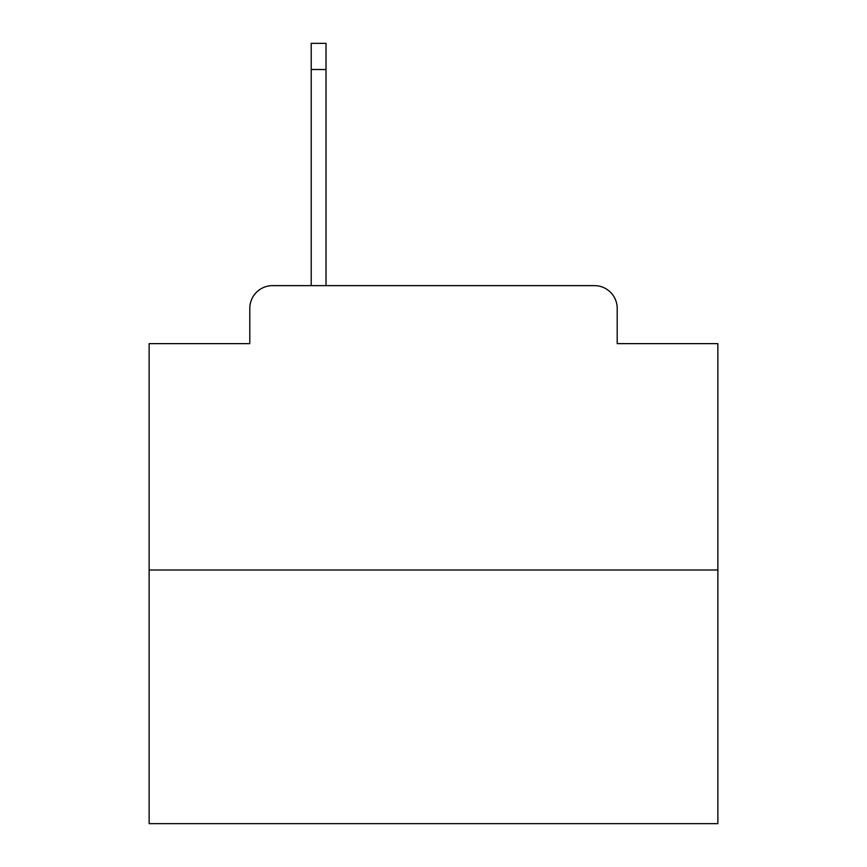 <?xml version="1.0" encoding="UTF-8"?>
<svg xmlns="http://www.w3.org/2000/svg" width="867" height="867" viewBox="0 0 867 867"><rect width="100%" height="100%" fill="white"/><g stroke="black" fill="none" stroke-linecap="round" stroke-linejoin="round"><path stroke-width="1.3" d="M249.804 308.381L249.804 343.635L249.804 308.381A22.748 22.748 0 0 1 272.552 285.633L311.22 285.633L311.22 43.35L326.014 43.35L326.014 69.512L311.22 69.512M717.865 569.998L149.135 569.998L149.135 823.65L717.865 823.65L717.865 343.635L617.196 343.635L617.196 308.381A22.748 22.748 0 0 0 594.448 285.633L272.552 285.633M149.135 569.998L149.135 343.635L249.804 343.635M326.014 69.512L326.014 285.633L344.773 285.633M522.227 285.633L594.448 285.633M617.196 343.635L617.196 308.381"/></g></svg>
